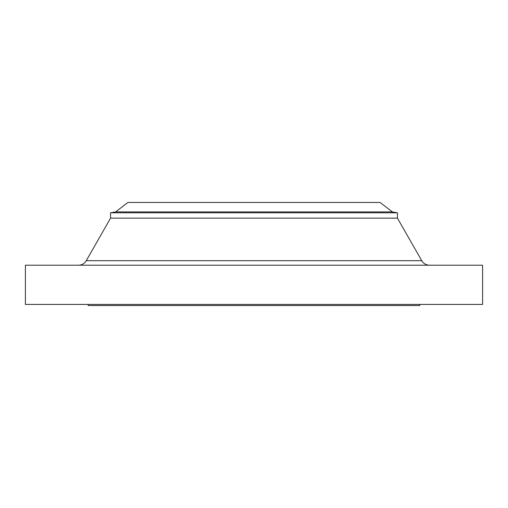 <?xml version="1.0" encoding="UTF-8"?>
<svg xmlns="http://www.w3.org/2000/svg" width="508" height="508" viewBox="0 0 508 508"><rect width="100%" height="100%" fill="white"/><g stroke="black" fill="none" stroke-linecap="round" stroke-linejoin="round"><path stroke-width="0.76" d="M429.533 265.208A8.966 8.966 0 0 1 421.748 260.687L397.434 218.142L397.434 212.801L392.392 211.912L380.067 202.451L127.933 202.451L115.608 211.912L392.392 211.912L115.608 211.912L110.566 212.801L397.434 212.801L110.566 212.801L110.566 218.142L397.434 218.142L110.566 218.142L86.252 260.687A8.966 8.966 0 0 1 78.467 265.208A8.966 8.966 0 0 0 86.252 260.687L421.748 260.687A8.966 8.966 0 0 0 429.533 265.208M482.6 304.425L482.6 265.208L25.4 265.208L25.4 304.425L482.6 304.425L25.4 304.425L25.4 265.208L482.6 265.208L482.6 304.425M419.849 305.549L419.849 304.425L419.849 305.549L88.151 305.549L419.849 305.549M88.151 304.425L88.151 305.549L88.151 304.425M397.434 218.142L421.748 260.687L86.252 260.687L110.566 218.142L110.566 212.801L115.608 211.912L127.933 202.451L380.067 202.451L392.392 211.912L397.434 212.801L397.434 218.142M161.43 202.451L165.652 202.451M342.348 202.451L346.57 202.451"/></g></svg>

